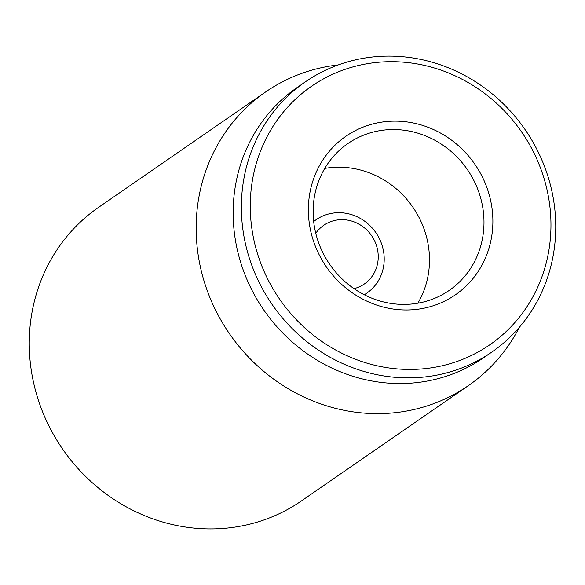 <?xml version="1.0" encoding="UTF-8"?>
<svg xmlns="http://www.w3.org/2000/svg" width="585" height="585" viewBox="0 0 585 585"><rect width="100%" height="100%" fill="white"/><g stroke="black" fill="none" stroke-linecap="round" stroke-linejoin="round"><path stroke-width="0.88" d="M265.597 91.969L98.697 207.258A178.425 167.127 55.4 0 0 56.343 439.386A178.425 167.127 55.4 0 0 282.964 511.882A178.425 167.127 55.4 0 0 301.516 500.87L468.424 385.581A178.425 167.127 -124.6 0 1 449.865 396.593A178.425 167.127 -124.6 0 1 223.243 324.09A178.425 167.127 -124.6 0 1 265.597 91.969A178.425 167.127 -124.6 0 1 284.149 80.957A178.425 167.127 -124.6 0 1 338.218 64.935M439.986 295.886A89.212 83.567 -124.6 0 1 326.679 259.638A89.212 83.567 -124.6 0 1 347.856 143.574A89.212 83.567 -124.6 0 1 357.135 138.067A89.212 83.567 -124.6 0 1 470.442 174.315A89.212 83.567 -124.6 0 1 449.265 290.379A89.212 83.567 -124.6 0 1 439.986 295.886M355.877 130.338A96.349 90.251 55.4 0 0 353.106 293.377A96.349 90.251 55.4 0 0 492.87 222.958A96.349 90.251 55.4 0 0 355.877 130.338M417.865 303.191A89.212 83.567 55.4 0 0 412.82 207.127A89.212 83.567 55.4 0 0 324.755 168.407M473.528 354.437A157.014 147.076 -124.6 0 1 250.285 203.5A157.014 147.076 -124.6 0 1 478.04 88.737A157.014 147.076 -124.6 0 1 473.528 354.437M474.786 362.173A164.151 153.76 55.4 0 0 491.861 352.038A164.151 153.76 55.4 0 0 530.829 138.484A164.151 153.76 55.4 0 0 322.335 71.787A164.151 153.76 55.4 0 0 305.26 81.915A164.151 153.76 55.4 0 0 266.292 295.469A164.151 153.76 55.4 0 0 474.786 362.173M305.26 81.915L297.034 87.596A164.151 153.76 55.4 0 0 263.828 310.05A164.151 153.76 55.4 0 0 483.634 357.72L491.861 352.038M519.4 327.227A178.425 167.127 -124.6 0 1 468.424 385.581M315.761 233.291A35.685 33.425 -124.6 0 1 365.215 228.53A35.685 33.425 -124.6 0 1 369.303 279.732A35.685 33.425 -124.6 0 1 353.998 288.646M313.677 221.547A44.606 41.784 -124.6 0 1 316.141 219.697A44.606 41.784 -124.6 0 1 373.23 229.181A44.606 41.784 -124.6 0 1 373.04 287.791A44.606 41.784 -124.6 0 1 366.846 293.1A44.606 41.784 -124.6 0 1 364.25 294.752M316.141 219.697L313.662 221.408M366.846 293.1L364.367 294.811"/></g></svg>
